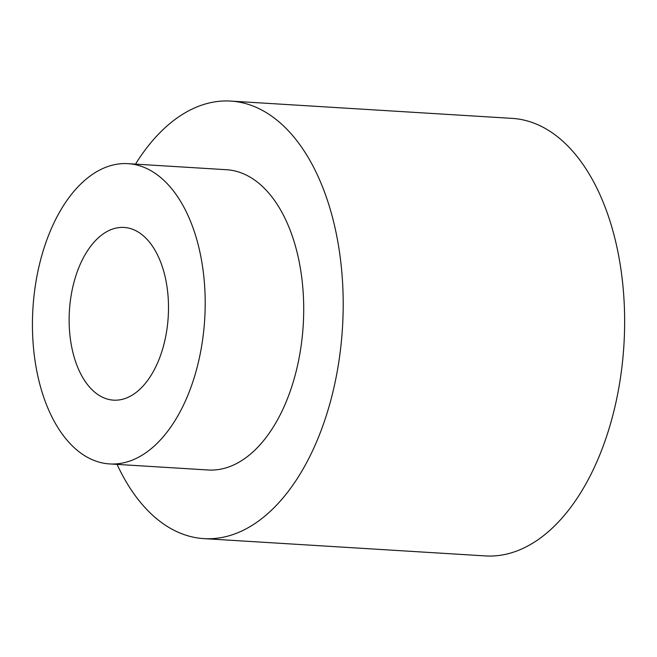 <?xml version="1.0" encoding="UTF-8"?>
<svg xmlns="http://www.w3.org/2000/svg" width="657" height="657" viewBox="0 0 657 657"><rect width="100%" height="100%" fill="white"/><g stroke="black" fill="none" stroke-linecap="round" stroke-linejoin="round"><path stroke-width="0.99" d="M117.053 464.384A219.175 125.405 -86.5 0 0 167.666 526.684A219.175 125.405 -86.5 0 0 203.875 538.617L485.318 555.912A219.175 125.405 -86.5 0 0 623.928 344.843A219.175 125.405 -86.5 0 0 512.214 118.383L230.771 101.088A219.175 125.405 -86.5 0 0 135.514 164.119M203.875 538.617A219.175 125.405 -86.5 0 0 342.486 327.547A219.175 125.405 -86.5 0 0 230.771 101.088M109.588 463.924L208.097 469.985A150.412 86.059 -86.5 0 0 303.222 325.133A150.412 86.059 -86.5 0 0 226.55 169.72L128.049 163.667A150.412 86.059 -86.5 0 0 35.248 286.255A150.412 86.059 -86.5 0 0 84.737 455.736A150.412 86.059 -86.5 0 0 109.588 463.924A150.412 86.059 -86.5 0 0 204.713 319.072A150.412 86.059 -86.5 0 0 128.049 163.667M99.215 395.432A86.51 49.497 -86.5 0 0 113.513 400.146A86.51 49.497 -86.5 0 0 166.886 329.633A86.51 49.497 -86.5 0 0 138.413 232.159A86.51 49.497 -86.5 0 0 124.124 227.445A86.51 49.497 -86.5 0 0 70.751 297.958A86.51 49.497 -86.5 0 0 99.215 395.432"/></g></svg>
